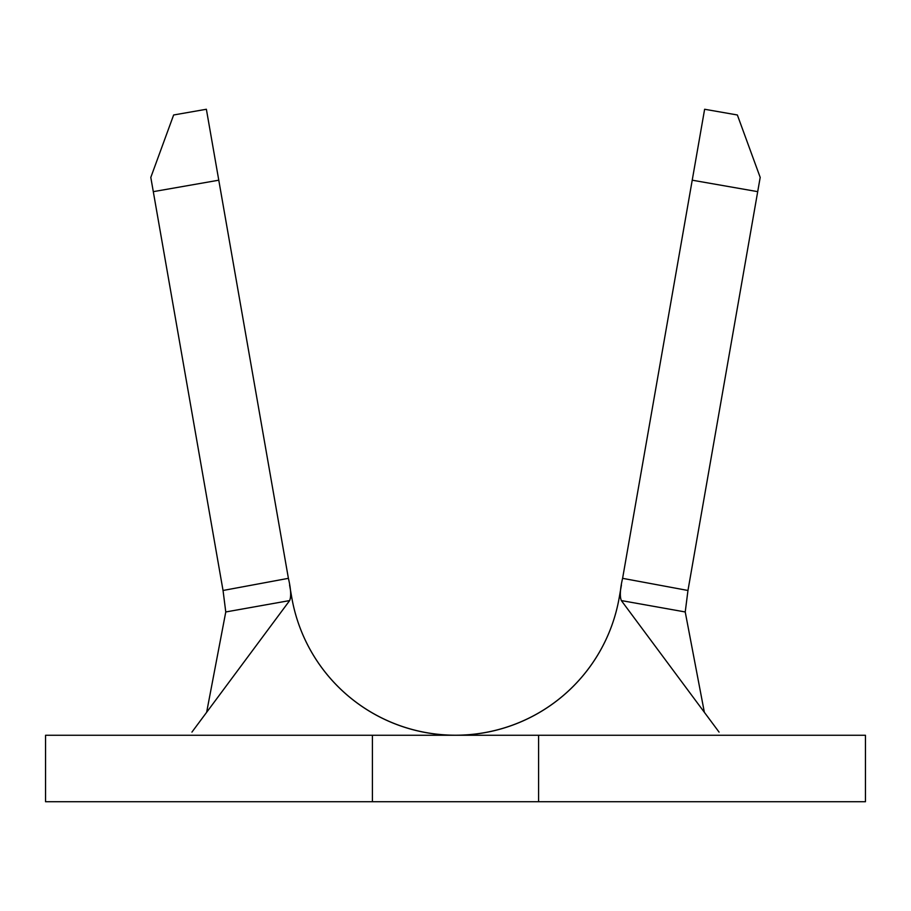 <?xml version="1.0" encoding="UTF-8"?>
<svg xmlns="http://www.w3.org/2000/svg" width="911" height="911" viewBox="0 0 911 911"><rect width="100%" height="100%" fill="white"/><g stroke="black" fill="none" stroke-linecap="round" stroke-linejoin="round"><path stroke-width="1.37" d="M692.223 180.196L622.6 578.337L687.964 590.476L757.701 191.652L692.223 180.196L704.624 109.263L737.363 114.98L760.195 177.417L757.701 191.652M289.573 584.999L291.793 597.696A166.201 166.201 0 0 0 455.466 735.268A166.201 166.201 0 0 1 291.793 597.696A166.201 166.201 0 0 0 619.207 597.696L621.427 585.056M719.064 732.102L621.348 600.577C619.685 596.386 620.095 588.984 622.589 578.36L622.6 578.337M153.299 191.652L150.805 177.417L173.637 114.98L206.376 109.263L218.777 180.196L153.299 191.652L223.036 590.476L288.4 578.337L218.777 180.196M288.4 578.337L288.411 578.36C290.905 588.962 291.315 596.363 289.652 600.577L191.936 732.102M687.964 590.476L685.231 611.964L704.362 712.311M619.207 597.696A166.201 166.201 0 0 1 455.477 735.268L455.5 735.268A166.201 166.201 0 0 0 619.207 597.696L620.334 597.889M289.652 600.577L225.769 611.964L206.638 712.311M685.231 611.964L621.348 600.577M225.769 611.964L223.047 590.51M538.595 801.737L45.55 801.737L45.55 735.268L538.595 735.268L538.595 801.737L865.45 801.737L865.45 735.268L538.595 735.268M372.405 801.737L372.405 735.268M291.793 597.696L290.666 597.889"/></g></svg>
